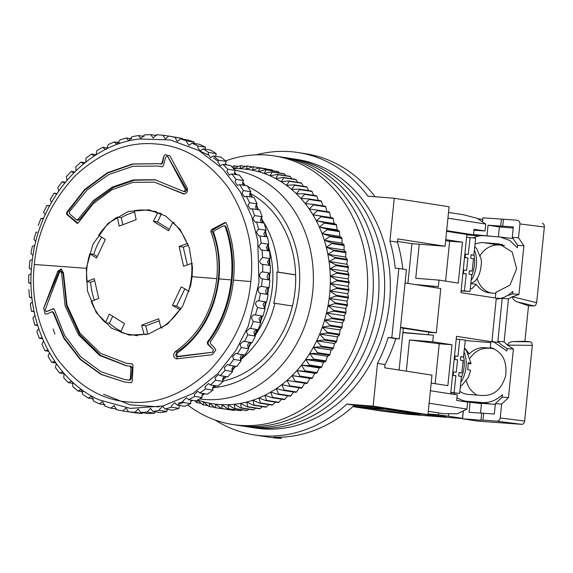 <?xml version="1.0" encoding="UTF-8"?>
<svg xmlns="http://www.w3.org/2000/svg" width="573" height="573" viewBox="0 0 573 573"><rect width="100%" height="100%" fill="white"/><g stroke="black" fill="none" stroke-linecap="round" stroke-linejoin="round"><path stroke-width="0.86" d="M215.076 420.03A142.87 119.413 -81.2 0 0 254.297 434.914L261.861 436.082A142.87 119.413 -81.2 0 0 264.962 436.519L272.526 437.686A142.87 119.413 -81.2 0 0 276.874 438.13A142.87 119.413 -81.2 0 0 281.243 438.374L273.686 437.206A142.87 119.413 -81.2 0 0 354.401 405.24L374.892 406.859L388.129 408.907L353.383 406.171M254.297 434.914A142.87 119.413 -81.2 0 0 261.754 435.781A142.87 119.413 -81.2 0 0 346.837 404.072L373.145 406.142L377.485 363.397A142.87 119.413 -81.2 0 0 388.208 337.483L391.81 337.762L398.844 268.465L395.248 268.185A142.87 119.413 -81.2 0 0 389.919 240.997L394.26 198.258L367.952 196.181A142.87 119.413 -81.2 0 0 298.067 152.54A142.87 119.413 -81.2 0 0 256.174 154.853M389.919 240.997L397.483 242.171L397.812 238.927L445.078 246.254L449.089 206.753L394.26 198.258M402.783 269.081A142.87 119.413 -81.2 0 0 397.483 242.171M391.81 337.762L399.367 338.937L406.407 269.639L398.844 268.465M377.485 363.397L385.049 364.571A142.87 119.413 -81.2 0 0 395.771 338.65L388.208 337.483M373.145 406.142L427.974 414.637L431.985 375.143L384.719 367.816L385.049 364.571M352.947 406.565L393.801 409.788L422.158 414.179L427.974 414.637M346.837 404.072L354.401 405.24M375.057 196.74A142.87 119.413 -81.2 0 0 305.624 153.714L298.067 152.54M308.718 154.244L310.079 154.509M295.654 274.925L276.902 272.017A95.483 79.805 98.8 0 1 273.736 303.203L274.911 303.296A96.873 80.965 -81.2 0 1 240.825 359.622M445.078 246.254L411.951 243.64L407.904 283.427M403.356 328.214L399.109 370.043M411.951 243.64L397.562 241.412M395.771 338.65L399.367 338.937M281.364 437.178L281.243 438.374M276.902 272.017L278.084 272.111A96.873 80.965 -81.2 0 0 264.225 223.133A96.873 80.965 -81.2 0 0 262.427 220.225M268.465 246.505A90.598 75.722 98.8 0 1 254.971 335.757M292.445 306.011L274.911 303.296M278.084 272.111L295.647 274.832M400.548 327.333L436.275 332.87L440.78 288.52L405.054 282.983M400.506 327.77L430.466 332.412L436.275 332.87M235.238 170.317A115.689 96.694 98.8 0 1 312.17 296.434A115.689 96.694 98.8 0 1 204.525 399.46A115.689 96.694 98.8 0 1 199.805 398.951M197.843 400.054A118.482 99.029 -81.2 0 0 203.386 401.788A118.482 99.029 -81.2 0 0 209.446 403.213A118.482 99.029 -81.2 0 0 215.591 404.18A118.482 99.029 -81.2 0 0 218.843 404.495A118.482 99.029 -81.2 0 0 221.794 404.674A118.482 99.029 -81.2 0 0 228.04 404.71A118.482 99.029 -81.2 0 0 234.293 404.28A118.482 99.029 -81.2 0 0 240.531 403.385A118.482 99.029 -81.2 0 0 246.727 402.031A118.482 99.029 -81.2 0 0 252.865 400.219A118.482 99.029 -81.2 0 0 258.917 397.963A118.482 99.029 -81.2 0 0 264.855 395.263A118.482 99.029 -81.2 0 0 270.664 392.14A118.482 99.029 -81.2 0 0 276.308 388.594A118.482 99.029 -81.2 0 0 281.78 384.648A118.482 99.029 -81.2 0 0 287.044 380.322A118.482 99.029 -81.2 0 0 292.087 375.616A118.482 99.029 -81.2 0 0 296.893 370.566A118.482 99.029 -81.2 0 0 301.434 365.187A118.482 99.029 -81.2 0 0 305.696 359.493A118.482 99.029 -81.2 0 0 309.664 353.512A118.482 99.029 -81.2 0 0 313.324 347.267A118.482 99.029 -81.2 0 0 316.654 340.785A118.482 99.029 -81.2 0 0 319.648 334.095A118.482 99.029 -81.2 0 0 322.291 327.212A118.482 99.029 -81.2 0 0 324.569 320.164A118.482 99.029 -81.2 0 0 326.481 312.994A118.482 99.029 -81.2 0 0 328.014 305.71A118.482 99.029 -81.2 0 0 329.16 298.361A118.482 99.029 -81.2 0 0 329.611 294.479A118.482 99.029 -81.2 0 0 329.926 290.962A118.482 99.029 -81.2 0 0 330.292 283.542A118.482 99.029 -81.2 0 0 330.27 276.136A118.482 99.029 -81.2 0 0 329.855 268.773A118.482 99.029 -81.2 0 0 329.052 261.481A118.482 99.029 -81.2 0 0 327.856 254.29A118.482 99.029 -81.2 0 0 326.281 247.228A118.482 99.029 -81.2 0 0 324.325 240.316A118.482 99.029 -81.2 0 0 322.005 233.591A118.482 99.029 -81.2 0 0 319.326 227.08A118.482 99.029 -81.2 0 0 316.289 220.798A118.482 99.029 -81.2 0 0 312.922 214.775A118.482 99.029 -81.2 0 0 309.227 209.038A118.482 99.029 -81.2 0 0 305.223 203.608A118.482 99.029 -81.2 0 0 300.932 198.509A118.482 99.029 -81.2 0 0 296.356 193.753A118.482 99.029 -81.2 0 0 291.528 189.362A118.482 99.029 -81.2 0 0 286.45 185.358A118.482 99.029 -81.2 0 0 281.164 181.756A118.482 99.029 -81.2 0 0 275.67 178.568A118.482 99.029 -81.2 0 0 270.005 175.804A118.482 99.029 -81.2 0 0 264.182 173.483A118.482 99.029 -81.2 0 0 258.23 171.599A118.482 99.029 -81.2 0 0 252.17 170.174A118.482 99.029 -81.2 0 0 246.025 169.214A118.482 99.029 -81.2 0 0 242.773 168.892A118.482 99.029 -81.2 0 0 239.815 168.713A118.482 99.029 -81.2 0 0 233.705 168.677M245.079 185.315A104.537 87.375 98.8 0 1 245.652 185.559M247.636 186.44A104.537 87.375 98.8 0 1 297.981 298.777A104.537 87.375 98.8 0 1 213.722 387.642M231.943 166.858L233.863 165.934A121.963 101.937 98.8 0 1 234.515 165.891L233.576 168.677L240.295 165.719A121.963 101.937 98.8 0 1 240.947 165.726L239.815 168.713L246.705 165.984A121.963 101.937 98.8 0 1 247.357 166.034L246.025 169.214L253.073 166.729A121.963 101.937 98.8 0 1 253.71 166.829L252.17 170.174L259.354 167.946A121.963 101.937 98.8 0 1 259.992 168.097L258.23 171.599L265.55 169.629A121.963 101.937 98.8 0 1 266.173 169.83L264.182 173.483L271.616 171.785A121.963 101.937 98.8 0 1 272.225 172.029L270.005 175.804L277.533 174.393A121.963 101.937 98.8 0 1 278.127 174.686L275.67 178.568L283.284 177.451A121.963 101.937 98.8 0 1 283.857 177.78L281.164 181.756L288.842 180.939A121.963 101.937 98.8 0 1 289.394 181.312L286.45 185.358L294.185 184.843A121.963 101.937 98.8 0 1 294.715 185.265L291.528 189.362L299.285 189.154A121.963 101.937 98.8 0 1 299.794 189.613L296.356 193.753L304.141 193.853A121.963 101.937 98.8 0 1 304.614 194.354L300.932 198.509L308.711 198.917A121.963 101.937 98.8 0 1 309.162 199.454L305.223 203.608L312.994 204.339A121.963 101.937 98.8 0 1 313.41 204.905L309.227 209.038L316.962 210.076A121.963 101.937 98.8 0 1 317.349 210.678L312.922 214.775L320.608 216.128A121.963 101.937 98.8 0 1 320.959 216.759L316.289 220.798L323.917 222.453A121.963 101.937 98.8 0 1 324.232 223.112L319.326 227.08L326.868 229.035A121.963 101.937 98.8 0 1 327.147 229.723L322.005 233.591L329.454 235.854A121.963 101.937 98.8 0 1 329.697 236.556L324.325 240.316L331.667 242.866A121.963 101.937 98.8 0 1 331.867 243.589L326.281 247.228L333.493 250.057A121.963 101.937 98.8 0 1 333.658 250.802L327.856 254.29L334.926 257.399A121.963 101.937 98.8 0 1 335.055 258.151L329.052 261.481L335.964 264.855A121.963 101.937 98.8 0 1 336.05 265.614L329.855 268.773L336.609 272.397A121.963 101.937 98.8 0 1 336.645 273.171L330.27 276.136L336.838 280.004A121.963 101.937 98.8 0 1 336.845 280.777L330.292 283.542L336.673 287.632A121.963 101.937 98.8 0 1 336.63 288.412L329.926 290.962L336.1 295.267A121.963 101.937 98.8 0 1 336.022 296.04L329.16 298.361L335.126 302.859A121.963 101.937 98.8 0 1 335.004 303.633L328.014 305.71L333.751 310.401A121.963 101.937 98.8 0 1 333.593 311.16L326.481 312.994L331.989 317.843A121.963 101.937 98.8 0 1 331.788 318.595L324.569 320.164L329.84 325.17A121.963 101.937 98.8 0 1 329.604 325.908L322.291 327.212L327.312 332.347A121.963 101.937 98.8 0 1 327.04 333.063L319.648 334.095L324.425 339.345A121.963 101.937 98.8 0 1 324.11 340.04L316.654 340.785L321.174 346.135A121.963 101.937 98.8 0 1 320.823 346.815L313.324 347.267L317.585 352.696A121.963 101.937 98.8 0 1 317.198 353.348L309.664 353.512L313.667 358.992A121.963 101.937 98.8 0 1 313.252 359.622L305.696 359.493L309.434 365.015A121.963 101.937 98.8 0 1 308.99 365.61L301.434 365.187L304.908 370.724A121.963 101.937 98.8 0 1 304.428 371.283L296.893 370.566L300.102 376.103A121.963 101.937 98.8 0 1 299.6 376.633L292.087 375.616L295.038 381.138A121.963 101.937 98.8 0 1 294.508 381.625L287.044 380.322L289.73 385.794A121.963 101.937 98.8 0 1 289.179 386.245L281.78 384.648L284.208 390.07A121.963 101.937 98.8 0 1 283.635 390.478L276.308 388.594L278.485 393.93A121.963 101.937 98.8 0 1 277.898 394.303L270.664 392.14L272.598 397.375A121.963 101.937 98.8 0 1 271.989 397.705L264.855 395.263L266.552 400.391A121.963 101.937 98.8 0 1 265.929 400.67L258.917 397.963L260.378 402.948A121.963 101.937 98.8 0 1 259.748 403.184L252.865 400.219L254.104 405.061A121.963 101.937 98.8 0 1 253.459 405.247L246.727 402.031L247.751 406.701A121.963 101.937 98.8 0 1 247.106 406.837L240.531 403.385L241.348 407.869A121.963 101.937 98.8 0 1 240.696 407.962L234.293 404.28L234.916 408.563A121.963 101.937 98.8 0 1 234.264 408.606L228.04 404.71L228.484 408.778A121.963 101.937 98.8 0 1 227.832 408.778L221.794 404.674L222.073 408.52A121.963 101.937 98.8 0 1 221.422 408.463L215.591 404.18L215.713 407.775A121.963 101.937 98.8 0 1 215.068 407.675L209.446 403.213L209.424 406.558A121.963 101.937 98.8 0 1 208.787 406.407L203.386 401.788L203.229 404.867A121.963 101.937 98.8 0 1 202.606 404.667L197.427 399.911L197.162 402.712A121.963 101.937 98.8 0 1 196.553 402.468L194.734 400.677M266.273 169.014L266.008 168.734A121.963 101.937 -81.2 0 0 265.371 168.634L253.073 166.729M272.963 170.783L272.29 170.002A121.963 101.937 -81.2 0 0 271.659 169.852L259.354 167.946M279.452 173.003L278.471 171.735A121.963 101.937 -81.2 0 0 277.848 171.542L265.55 169.629M285.748 175.667L284.523 173.934A121.963 101.937 -81.2 0 0 283.914 173.691L271.616 171.785M291.822 178.769L290.425 176.591A121.963 101.937 -81.2 0 0 289.831 176.298L277.533 174.393M297.666 182.307L296.155 179.693A121.963 101.937 -81.2 0 0 295.582 179.356L283.284 177.451M303.267 186.254L301.692 183.224A121.963 101.937 -81.2 0 0 301.14 182.844L288.842 180.939M308.596 190.601L307.013 187.17A121.963 101.937 -81.2 0 0 306.483 186.748L294.185 184.843M313.653 195.329L312.092 191.518A121.963 101.937 -81.2 0 0 311.59 191.06L299.285 189.154M318.402 200.421L316.912 196.26A121.963 101.937 -81.2 0 0 316.439 195.758L304.141 193.853M323 206.366L321.46 201.359A121.963 101.937 -81.2 0 0 321.009 200.829L308.711 198.917M326.997 211.795L325.708 206.81A121.963 101.937 -81.2 0 0 325.292 206.244L312.994 204.339M294.508 381.625L306.806 383.53A121.963 101.937 -81.2 0 0 307.336 383.043L309.864 378.373L311.898 378.538A121.963 101.937 -81.2 0 0 312.4 378.008L314.663 373.324L316.726 373.195A121.963 101.937 -81.2 0 0 317.206 372.629L319.204 367.938L321.288 367.515A121.963 101.937 -81.2 0 0 321.732 366.921L323.473 362.251L325.55 361.527A121.963 101.937 -81.2 0 0 325.965 360.904L327.441 356.27L329.496 355.253A121.963 101.937 -81.2 0 0 329.883 354.601L331.094 350.024L333.121 348.721A121.963 101.937 -81.2 0 0 333.472 348.04L334.424 343.542L336.408 341.952A121.963 101.937 -81.2 0 0 336.723 341.25L337.418 336.845L339.338 334.969A121.963 101.937 -81.2 0 0 339.61 334.252L340.061 329.962L341.902 327.813A121.963 101.937 -81.2 0 0 342.138 327.076L342.339 322.921L344.087 320.5A121.963 101.937 -81.2 0 0 344.287 319.748L344.251 315.744L345.891 313.066A121.963 101.937 -81.2 0 0 346.049 312.306L345.784 308.467L347.302 305.538A121.963 101.937 -81.2 0 0 347.424 304.772L346.937 301.111L348.32 297.946A121.963 101.937 -81.2 0 0 348.398 297.172L347.696 293.713L348.928 290.318A121.963 101.937 -81.2 0 0 348.971 289.537L348.069 286.299L349.143 282.682A121.963 101.937 -81.2 0 0 349.143 281.909L348.04 278.893L348.95 275.076A121.963 101.937 -81.2 0 0 348.907 274.302L347.632 271.53L348.348 267.527A121.963 101.937 -81.2 0 0 348.262 266.76L346.823 264.239L347.353 260.056A121.963 101.937 -81.2 0 0 347.224 259.304L345.626 257.048L345.956 252.707A121.963 101.937 -81.2 0 0 345.791 251.97L344.051 249.986L344.165 245.495A121.963 101.937 -81.2 0 0 343.965 244.771L342.102 243.074L341.995 238.461A121.963 101.937 -81.2 0 0 341.752 237.759L339.775 236.348L339.445 231.628A121.963 101.937 -81.2 0 0 339.166 230.948L337.096 229.83L336.53 225.017A121.963 101.937 -81.2 0 0 336.215 224.358L334.059 223.549L333.257 218.664A121.963 101.937 -81.2 0 0 332.906 218.034L330.693 217.532L329.647 212.583A121.963 101.937 -81.2 0 0 329.26 211.989L316.962 210.076M289.179 386.245L301.477 388.157A121.963 101.937 -81.2 0 0 302.028 387.699L304.815 383.072M283.635 390.478L295.933 392.383A121.963 101.937 -81.2 0 0 296.506 391.975L299.55 387.405M277.898 394.303L290.196 396.208A121.963 101.937 -81.2 0 0 290.783 395.843L293.591 392.025M271.989 397.705L284.287 399.61A121.963 101.937 -81.2 0 0 284.896 399.281L287.689 395.821M265.929 400.67L278.227 402.575A121.963 101.937 -81.2 0 0 278.85 402.296L281.594 399.195M275.334 402.124L272.676 404.86L260.378 402.948M259.748 403.184L272.046 405.09A121.963 101.937 -81.2 0 0 272.676 404.86M268.916 404.61L266.402 406.966A121.963 101.937 98.8 0 1 265.765 407.152L253.459 405.247M262.362 406.629L260.049 408.606A121.963 101.937 98.8 0 1 259.404 408.75L247.106 406.837M255.708 408.177L253.646 409.774A121.963 101.937 98.8 0 1 252.994 409.867L240.696 407.962M248.954 409.244L247.214 410.469A121.963 101.937 98.8 0 1 246.562 410.519L234.264 408.606M242.128 409.831L240.782 410.691A121.963 101.937 98.8 0 1 240.13 410.683L227.832 408.778M235.238 409.924L234.371 410.426A121.963 101.937 98.8 0 1 233.72 410.368L221.422 408.463M222.073 408.52L234.371 410.426M223.033 381.117A99.315 83.006 -81.2 0 0 294.472 295.432A99.315 83.006 -81.2 0 0 250.315 193.416M240.782 410.691L228.484 408.778M215.713 407.775L228.305 409.53M247.214 410.469L234.916 408.563M209.424 406.558L214.689 407.374M253.646 409.774L241.348 407.869M203.229 404.867L207.813 405.577M260.049 408.606L247.751 406.701M197.162 402.712L201.144 403.328M266.402 406.966L254.104 405.061M278.85 402.296L266.552 400.391M284.896 399.281L272.598 397.375M290.783 395.843L278.485 393.93M296.506 391.975L284.208 390.07M302.028 387.699L289.73 385.794M307.336 383.043L295.038 381.138M309.864 378.373L292.087 375.616M311.898 378.538L299.6 376.633M312.4 378.008L300.102 376.103M314.663 373.324L296.893 370.566M316.726 373.195L304.428 371.283M317.206 372.629L304.908 370.724M319.204 367.938L301.434 365.187M321.288 367.515L308.99 365.61M321.732 366.921L309.434 365.015M323.473 362.251L305.696 359.493M325.55 361.527L313.252 359.622M325.965 360.904L313.667 358.992M327.441 356.27L309.664 353.512M329.496 355.253L317.198 353.348M329.883 354.601L317.585 352.696M331.094 350.024L313.324 347.267M333.121 348.721L320.823 346.815M333.472 348.04L321.174 346.135M334.424 343.542L316.654 340.785M336.408 341.952L324.11 340.04M336.723 341.25L324.425 339.345M337.418 336.845L319.648 334.095M339.338 334.969L327.04 333.063M339.61 334.252L327.312 332.347M340.061 329.962L322.291 327.212M341.902 327.813L329.604 325.908M342.138 327.076L329.84 325.17M342.339 322.921L324.569 320.164M344.087 320.5L331.788 318.595M344.287 319.748L331.989 317.843M344.251 315.744L326.481 312.994M345.891 313.066L333.593 311.16M346.049 312.306L333.751 310.401M345.784 308.467L328.014 305.71M347.302 305.538L335.004 303.633M347.424 304.772L335.126 302.859M346.937 301.111L329.16 298.361M348.32 297.946L336.022 296.04M348.398 297.172L336.1 295.267M347.696 293.713L329.926 290.962M348.928 290.318L336.63 288.412M348.971 289.537L336.673 287.632M348.069 286.299L330.292 283.542M349.143 282.682L336.845 280.777M349.143 281.909L336.838 280.004M348.04 278.893L330.27 276.136M348.95 275.076L336.645 273.171M348.907 274.302L336.609 272.397M347.632 271.53L329.855 268.773M348.348 267.527L336.05 265.614M348.262 266.76L335.964 264.855M346.823 264.239L329.052 261.481M347.353 260.056L335.055 258.151M347.224 259.304L334.926 257.399M345.626 257.048L327.856 254.29M345.956 252.707L333.658 250.802M345.791 251.97L333.493 250.057M344.051 249.986L326.281 247.228M344.165 245.495L331.867 243.589M343.965 244.771L331.667 242.866M342.102 243.074L324.325 240.316M341.995 238.461L329.697 236.556M341.752 237.759L329.454 235.854M339.775 236.348L322.005 233.591M339.445 231.628L327.147 229.723M339.166 230.948L326.868 229.035M337.096 229.83L319.326 227.08M336.53 225.017L324.232 223.112M336.215 224.358L323.917 222.453M334.059 223.549L316.289 220.798M333.257 218.664L320.959 216.759M332.906 218.034L320.608 216.128M330.693 217.532L312.922 214.775M329.647 212.583L317.349 210.678M325.708 206.81L313.41 204.905M321.46 201.359L309.162 199.454M316.912 196.26L304.614 194.354M312.092 191.518L299.794 189.613M307.013 187.17L294.715 185.265M301.692 183.224L289.394 181.312M296.155 179.693L283.857 177.78M290.425 176.591L278.127 174.686M284.523 173.934L272.225 172.029M278.471 171.735L266.173 169.83M272.29 170.002L259.992 168.097M234.515 165.891L238.49 166.507M266.008 168.734L253.71 166.829M252.177 170.167L246.025 169.214M240.947 165.726L245.552 166.435M252.679 166.865L247.357 166.034M187.743 405.004A135.901 113.59 -81.2 0 0 232.681 424.507L249.692 427.15A135.901 113.59 -81.2 0 0 256.783 427.974A135.901 113.59 -81.2 0 0 383.358 306.018A135.901 113.59 -81.2 0 0 291.328 158.549L296.993 159.43A135.901 113.59 -81.2 0 1 389.031 306.899A135.901 113.59 -81.2 0 1 262.455 428.855A135.901 113.59 -81.2 0 1 255.365 428.024L249.692 427.15A135.901 113.59 -81.2 0 0 256.783 427.974A135.901 113.59 -81.2 0 0 383.358 306.018A135.901 113.59 -81.2 0 0 291.328 158.549L285.655 157.668A135.901 113.59 -81.2 0 1 377.686 305.137A135.901 113.59 -81.2 0 1 251.11 427.093A135.901 113.59 -81.2 0 0 377.686 305.137A135.901 113.59 -81.2 0 0 285.655 157.668L279.982 156.794A135.901 113.59 -81.2 0 1 372.013 304.263A135.901 113.59 -81.2 0 1 245.437 426.219A135.901 113.59 -81.2 0 0 372.013 304.263A135.901 113.59 -81.2 0 0 279.982 156.794L274.309 155.913A135.901 113.59 -81.2 0 0 267.219 155.082A135.901 113.59 -81.2 0 0 225.576 160.906M244.026 426.269A135.901 113.59 -81.2 0 0 251.11 427.093A135.901 113.59 -81.2 0 1 244.026 426.269M238.354 425.388A135.901 113.59 -81.2 0 0 245.437 426.219A135.901 113.59 -81.2 0 1 238.354 425.388M232.681 424.507A135.901 113.59 -81.2 0 0 239.772 425.338A135.901 113.59 -81.2 0 0 366.34 303.382A135.901 113.59 -81.2 0 0 274.309 155.913M183.747 194.046L154.388 182.107L132.893 182.4L111.971 189.749L93.299 203.551L78.279 222.754L77.226 223.384L66.776 214.409L66.611 212.504L84.783 189.355L107.301 172.781L132.449 164L158.263 163.67L160.648 164.071L162.001 162.954L163.663 156.823L164.96 154.667L169.966 155.892L187.178 188.037C188.116 191.432 186.97 193.438 183.747 194.046L183.546 194.025M77.226 223.384L77.663 223.312M161.149 164.15L160.648 164.071M250.802 281.544C254.498 248.503 247.02 217.246 228.369 187.794C207.684 160.361 183.453 145.75 155.67 143.959C127.965 141.373 101.17 151.967 75.285 175.732C50.997 201.803 37.338 231.392 34.316 264.49C30.62 297.53 38.097 328.787 56.748 358.24C77.434 385.679 101.665 400.283 129.448 402.074C157.152 404.66 183.94 394.066 209.825 370.308C234.121 344.23 247.78 314.641 250.802 281.544A1045.403 36.042 5.8 0 0 233.462 280.09C230.991 303.117 223.291 323.695 210.37 341.83L210.506 343.764L214.717 347.94L215.82 350.132L212.189 354.73L176.434 358.87M86.322 268.329L92.941 244.22L108.011 223.363L128.323 211.43L148.93 209.825L165.704 216.035L180.051 229.336L189.291 247.715L192.478 267.612L192.105 276.666L190.644 285.633L182.493 306.498L167.617 324.046L148.55 334.023L129.498 335.169L111.534 328.207L96.293 312.65L87.504 291.027L86.322 268.329A1045.403 36.042 5.8 0 0 34.316 264.49M176.642 358.891C173.182 357.301 172.709 354.909 175.223 351.722C198.989 334.876 212.841 310.537 216.78 278.7C218.399 262.047 216.415 246.283 210.828 231.413L211.509 229.551L224.738 222.625L225.454 222.496L226.349 223.255C233.053 241.226 235.424 260.171 233.462 280.09M99.079 399.854L130.307 408.406L162.847 406.013L192.886 393.515L217.647 373.775L236.012 350.304L248.281 326.109L258.996 282.432L257.735 240.524L251.64 216.401L240.252 191.719L222.682 168.756L198.903 150.506L170.281 139.948L139.518 138.974C84.926 144.89 37.274 201.059 31.852 264.425C25.298 321.754 53.597 379.548 99.079 399.854M225.01 225.855L223.513 225.855L214.309 230.675L213.614 232.509C218.75 247.178 220.519 262.635 218.936 278.879C214.896 311.547 200.672 336.537 176.269 353.842C175.467 355.067 175.639 355.933 176.785 356.449L178.339 356.657L212.69 352.237L213.443 349.802L208.171 344.137L208.128 342.188C232.23 310.895 239.478 263.702 225.877 226.636L224.337 225.984M224.229 225.733L225.132 226.521C231.069 243.439 233.118 261.238 231.291 279.903C228.756 303.282 220.791 324.01 207.383 342.074L208.128 342.188M130.286 412.08L122.715 410.977L126.124 407.99L128.481 411.801L136.045 412.968L142.398 413.47L134.841 412.295L138.286 408.943L140.679 412.395L148.242 413.563L154.646 413.269L147.082 412.102L150.541 408.384L152.934 411.464L160.497 412.639L166.879 411.55L159.315 410.383L159.315 409.516L162.753 406.307L165.11 409.029L172.674 410.204L178.962 408.334L171.399 407.167L171.341 405.949L174.779 402.733L177.071 405.111L184.635 406.278L190.759 403.65L183.195 402.482L183.052 400.921L186.497 397.705L188.696 399.746L196.26 400.914L202.147 397.562L194.591 396.387L194.326 394.503L197.771 391.28L199.848 392.999L207.405 394.167L213.006 390.12L205.442 388.945L205.034 386.746L208.479 383.53L210.406 384.941L217.962 386.109L223.205 381.41L215.641 380.236L215.061 377.757L218.506 374.541L220.254 375.666L227.81 376.833L232.638 371.533L225.082 370.366L224.301 367.615L227.739 364.399L229.286 365.266L236.842 366.441L241.204 360.596L233.648 359.429L232.645 356.442L236.083 353.226L237.401 353.863L244.965 355.038L248.811 348.721L241.247 347.546L240.001 344.359L243.446 341.143L252.077 342.754L255.365 336.036L247.801 334.861L246.297 331.495L249.742 328.279L258.108 329.726L260.801 322.671L253.237 321.496L251.461 317.994C252.02 315.501 253.338 314.477 255.422 314.928L262.986 316.095L265.063 308.783L257.499 307.615L255.429 304.005C255.909 301.685 257.134 300.624 259.103 300.839L266.667 302.014L268.1 294.522L260.536 293.355C258.91 292.903 258.115 291.678 258.165 289.68C258.581 287.524 259.705 286.45 261.539 286.457L262.312 278.872C260.5 278.585 259.605 277.353 259.641 275.176C260.006 273.192 261.023 272.111 262.713 271.931L270.27 273.099C268.587 273.278 267.562 274.36 267.204 276.344L267.19 276.53C267.247 278.6 268.143 279.774 269.876 280.047L262.062 278.85M132.119 363.884L133.058 365.352L132.284 381.417L131.074 382.728L124.427 381.99L100.834 374.334L80.148 359.407L63.868 338.328L53.124 312.607L51.763 311.805L47.036 313.94L45.066 313.968L43.698 308.152L57.758 271.287L61.017 269.009L63.474 272.762L66.977 305.008L79.876 333.013L100.54 353.297L126.318 363.239L132.041 363.869M126.604 363.282L132.442 364.027M261.539 286.457L269.102 287.625C267.347 287.617 266.237 288.627 265.75 290.669L265.729 290.855C265.679 292.853 266.466 294.071 268.1 294.522M78.386 220.261L77.821 220.032L79.454 219.667L94.717 200.922L113.447 187.457L134.261 180.251L155.641 179.843M76.94 220.039L76.41 219.81L77.971 219.43L93.385 200.55L112.279 187.063L133.323 179.922L154.882 179.714L183.596 191.454M185.573 191.869L185.079 191.683L185.573 191.869L186.698 189.663L185.351 189.455L167.832 156.723L167.08 156.178L165.647 157.274L163.369 165.719L162.016 166.836L157.754 166.055L132.972 166.299L108.806 174.507L87.06 190.057L69.362 211.795L69.505 213.722L76.41 219.81M126.877 365.789L100.64 355.403L79.647 334.546L66.554 305.867L63.03 273.013L62.07 271.638L60.652 271.416L59.47 272.247L45.16 309.785L46.148 311.741L53.812 308.761M46.076 311.733L53.554 308.646M131.181 378.939L130.358 378.81L129.133 380.114A1.397 1.167 98.8 0 1 129.118 380.114L124.663 379.555L129.878 380.228L131.181 378.939L132.306 367.845L131.303 366.369L129.935 366.161M270.27 273.099L270.377 265.507L262.814 264.339C260.822 264.232 259.834 263 259.834 260.643L262.599 257.42L270.162 258.595L267.398 261.818L269.188 265.328M266.667 302.014C264.934 301.778 263.738 302.659 263.086 304.643L265.063 308.783M258.867 300.789L260.536 293.355M270.162 258.595L269.589 251.074L261.116 249.935L258.745 246.254L261.202 243.088L268.766 244.263L266.259 247.443L267.82 250.795M261.918 315.931L259.211 318.28L259.025 319.168L260.801 322.671M254.899 314.785L255.422 314.928L257.499 307.615M268.766 244.263L267.534 236.893L258.76 235.84L256.389 232.165L258.545 229.093L266.108 230.26L263.952 233.333L264.017 234.593L265.206 236.534M256.453 329.468L254.183 331.445L253.86 332.669L255.365 336.036M266.108 230.26L264.225 223.133L256.661 221.959L255.157 222.195L252.786 218.521L254.648 215.577L262.212 216.752L260.35 219.695L261.352 222.689M249.857 342.41L248.045 343.986L247.565 345.533L248.811 348.721M262.212 216.752L259.698 209.933L252.141 208.758L250.351 209.152L247.98 205.478L249.563 202.699L257.127 203.873L255.544 206.652L256.324 209.41M242.2 354.608L240.868 355.769L240.209 357.616L241.204 360.596M257.127 203.873L254.011 197.441L246.447 196.267L244.392 196.854L242.021 193.18L243.339 190.594L250.902 191.769L249.584 194.354L250.172 196.847M233.569 365.932L231.864 368.79L232.638 371.533M250.902 191.769L247.221 185.802L239.657 184.628L237.344 185.437L234.973 181.756L236.047 179.406L243.604 180.574L242.537 182.93L243.138 185.444M224.057 376.253L222.625 378.925L223.205 381.41M243.604 180.574L239.392 175.13L231.836 173.956L229.286 175.016L226.915 171.341L227.76 169.243L235.324 170.41L234.479 172.509L234.744 174.407M213.951 385.314L212.597 387.921L213.006 390.12M235.324 170.41L230.633 165.554L223.069 164.379L220.311 165.712L217.941 162.037L218.578 160.218L226.142 161.393L225.504 163.205L225.647 164.78M202.828 393.458L201.889 395.671L202.147 397.562M226.142 161.393L221.013 157.167L213.457 155.999L210.513 157.632L208.142 153.951L208.593 152.439L216.157 153.614L215.763 156.35M191.339 400.155L190.616 402.096L190.759 403.65M216.157 153.614L210.663 150.069L203.1 148.901L199.998 150.849L197.621 147.175L197.929 145.986L205.485 147.161L205.191 149.224M179.435 405.476L178.962 408.334M205.485 147.161L199.676 144.339L192.113 143.171L188.882 145.456L186.504 141.782L186.683 140.937L194.247 142.104L194.046 143.472M167.244 409.358L166.879 411.55M194.247 142.104L188.188 140.041L180.624 138.867L177.286 141.502L174.994 137.334L182.558 138.501L182.465 139.153M154.896 411.772L154.646 413.269M182.558 138.501L168.749 136.037L165.339 139.031L162.983 135.221L168.734 136.109M142.534 412.682L142.398 413.47M29.746 268.236L29.151 268.143L29.918 260.565L32.439 259.454M269.102 287.625L269.876 280.047M52.265 311.733L51.763 311.805M225.769 222.596L224.738 222.625M211.509 229.551L213.034 229.787L225.418 222.725M213.034 229.787L212.425 231.657L210.828 231.413M175.223 351.722L176.821 351.965C212.526 329.411 229.207 273.042 212.425 231.657M184.37 194.032L154.388 182.107M164.96 154.667L163.663 156.823M161.249 164.165L162.531 163.04L163.806 156.844M158.535 163.713L133.237 164.064L107.624 173.032L84.818 190.014L67.22 212.597L67.464 214.517L66.776 214.409M77.928 223.155L67.464 214.517M53.124 312.607L53.726 312.7L64.112 337.791L80.456 359.207L101.385 374.398L124.413 381.99M61.691 269.217L58.99 271.473L57.758 271.287M43.698 308.152L58.99 271.473M53.726 312.7L52.293 311.891M176.821 351.965L177.071 358.891M262.298 264.332L262.814 264.339L262.713 271.931M262.026 249.9L262.599 257.42M259.97 235.725L261.202 243.088M256.661 221.959L258.545 229.093M252.141 208.758L254.648 215.577M246.447 196.267L249.563 202.699M239.657 184.628L243.339 190.594M231.836 173.956L236.047 179.406M223.069 164.379L227.76 169.243M213.457 155.999L218.578 160.218M203.1 148.901L208.593 152.439M192.113 143.171L197.929 145.986M180.624 138.867L186.683 140.937M168.749 136.037L174.994 137.334M106.793 148.894L108.261 144.539L114.385 141.911L116.684 144.281L120.065 139.855L126.354 137.986L128.71 140.714L132.148 136.639L138.53 135.55L140.915 138.637L144.375 134.92L150.785 134.626L153.17 138.072L156.622 134.719L162.983 135.221M106.184 149.195L104.966 149.309L102.768 147.275L107.681 148.035M96.078 154.86L96.873 150.635L102.768 147.275M94.86 155.634L93.693 155.734L91.616 154.022L96.192 154.731M85.764 162.116L86.022 158.069L91.616 154.022M84.195 163.369L82.985 163.484L81.058 162.08L85.04 162.696M76.03 170.589L75.815 166.779L81.058 162.08M74.261 172.33L72.957 172.48L71.21 171.356L74.698 171.893M67.005 180.194L66.382 176.656L71.21 171.356M65.143 182.422L63.725 182.615L62.178 181.748L65.293 182.235M58.783 190.83L57.816 187.593L62.178 181.748M56.949 193.524L55.38 193.789L54.063 193.151L56.827 193.581M51.477 202.405L50.216 199.468L54.063 193.151M49.758 205.514L48.017 205.872L46.95 205.435L49.171 205.779M45.174 214.789L43.663 212.16L46.95 205.435M43.655 218.249L40.919 218.463L42.574 218.721M38.219 225.518L40.919 218.463M36.565 232.237L37.102 232.258M35.884 241.448L33.965 239.407L36.035 232.094M34.953 245.373L32.833 246.254M33.026 255.429L30.928 253.667L32.36 246.175M29.151 268.143L31.408 269.639M31.186 273.658L28.75 275.09L28.65 282.682L31.071 283.921M31.2 297.394L29.431 297.115L28.865 289.594M29.431 297.115L32.009 298.096M32.468 301.806L30.254 303.926L31.486 311.297L32.704 311.182L34.222 312.02M34.974 315.437L32.919 317.929L34.795 325.056L36.307 324.819L37.696 325.528M38.67 328.565L36.808 331.438L39.322 338.256L41.113 337.862L42.388 338.464M43.505 341.057L41.901 344.316L45.009 350.748L47.072 350.167L48.247 350.683M49.414 352.775L48.125 356.42L51.806 362.394L54.12 361.584L55.223 362.057M56.319 363.611L55.416 367.615L59.628 373.059L62.171 372.006L63.252 372.45M64.119 373.438L63.703 377.779L68.395 382.642L71.152 381.31L72.32 381.826M72.635 382.112L72.886 386.796L78.007 391.022L80.951 389.389L82.863 394.575L88.364 398.12L91.465 396.165L93.535 401.028L99.344 403.85L102.581 401.566L104.78 406.085L110.84 408.148L114.177 405.519L116.469 409.688L122.715 410.977M134.841 412.295L128.481 411.801M147.082 412.102L140.679 412.395M159.315 410.383L152.934 411.464M171.399 407.167L165.11 409.029M183.195 402.482L177.071 405.111M194.591 396.387L188.696 399.746M205.442 388.945L199.848 392.999M215.641 380.236L210.406 384.941M225.082 370.366L220.254 375.666M233.648 359.429L229.286 365.266M241.247 347.546L237.401 353.863M247.801 334.861L244.513 341.587M253.237 321.496L250.544 328.558M162.173 166.836L157.754 166.055M186.698 189.663L167.91 156.737L167.144 156.178M126.361 365.717L131.303 366.369M213.443 349.802L207.505 344.029L207.383 342.074M213.292 349.781L212.69 352.237M178.339 356.657L176.993 356.449L212.612 352.223M185.351 189.455L184.105 191.64M60.652 271.416L61.547 272.784L63.03 273.013M126.06 365.667L99.595 355.461L78.386 334.639L65.136 305.875L61.547 272.784M129.827 366.14L130.895 367.63L132.306 367.845M130.358 378.81L130.895 367.63M124.663 379.555L101.177 371.856L80.671 356.793L64.663 335.492L54.342 309.535L52.981 308.711L53.647 308.811M150.785 134.626L156.493 135.507M138.53 135.55L144.131 136.417M126.354 137.986L131.783 138.831M116.563 409.036L110.84 408.148M114.385 141.911L119.592 142.72M104.974 404.717L99.344 403.85M93.836 398.966L88.364 398.12M83.264 391.839L78.007 391.022M73.373 383.409L68.395 382.642M64.276 373.782L59.628 373.059M55.903 363.024L51.806 362.394M48.583 351.299L45.009 350.748M42.502 338.75L39.322 338.256M37.668 325.507L34.795 325.056M33.821 311.655L31.486 311.297M29.839 282.861L28.65 282.682M180.388 309.878L172.466 305.395L181.283 286.837L189.133 291.306M174.056 222.51L172.874 222.324L168.548 230.783L153.363 221.321L157.69 212.862A62.722 52.422 98.8 0 0 148.794 210.513A62.722 52.422 98.8 0 0 134.361 210.663L136.138 219.695L119.163 226.127L117.386 217.095A62.722 52.422 98.8 0 0 98.671 235.216L105.346 239.507L96.529 258.065L89.854 253.775L93.75 254.383A62.722 52.422 98.8 0 1 97.517 244.7A62.722 52.422 98.8 0 1 101.693 237.158M94.416 300.152A62.722 52.422 98.8 0 1 90.613 282.21L86.724 281.608A62.722 52.422 98.8 0 1 89.854 253.775M86.724 281.608L94.216 278.621L98.714 298.44L91.222 301.427A62.722 52.422 98.8 0 0 105.504 322.663L109.264 314.119L124.448 323.58L120.695 332.125A62.722 52.422 98.8 0 0 129.584 334.482L137.348 335.685M146.036 334.639L144.024 334.331A62.722 52.422 98.8 0 1 129.584 334.482M144.024 334.331L141.674 325.206L158.649 318.774L160.999 327.899L162.016 328.057M179.707 309.771A62.722 52.422 98.8 0 1 160.999 327.899M117.386 217.095L121.275 217.697A62.722 52.422 98.8 0 1 134.626 212.046M157.69 212.862L160.576 213.306M172.874 222.324A62.722 52.422 98.8 0 1 187.156 243.561L187.88 243.675M192.277 263.48L191.661 263.379A62.722 52.422 98.8 0 1 188.524 291.213M121.089 331.23A62.722 52.422 98.8 0 1 109.4 323.265L105.504 322.663M191.661 263.379L183.596 266.28L179.098 246.469L187.156 243.561M187.321 264.941L183.274 247.113L188.431 245.158M179.098 246.469L183.274 247.113M169.307 229.3L157.539 221.966L161.457 213.722M153.363 221.321L157.539 221.966M122.873 224.709L121.275 217.697M97.238 256.554L93.75 254.383M90.613 282.21L94.674 280.677M109.4 323.265L112.716 316.282M147.755 334.231L145.85 325.858L141.674 325.206M145.85 325.858L159.172 320.808M181.082 308.811L176.642 306.039L172.466 305.395M176.642 306.039L184.771 288.942M352.889 406.622L381.41 411.042L408.155 414.3L462.561 418.562M428.038 413.964L438.409 414.78L462.59 418.311M364.063 407.446L406.407 413.584L420.353 414.687L386.703 409.473L396.982 410.282M364.034 407.682L359.25 407.066M357.953 406.959L359.235 407.159M428.31 411.314L443.538 413.67L428.31 411.335M423.504 414.286L431.978 415.604L445.93 416.7L427.981 414.565M402.905 332.691L433.396 335.198L432.73 341.787L409.48 339.954L406.314 371.161M414.415 284.437L438.324 286.693L438.997 280.111L415.747 278.277L419.207 244.213M482.788 219.43L477.71 218.642M446.596 231.313L466.852 234.457L473.506 234.823L446.661 230.661L447.928 218.184L485.739 224.05L477.316 218.377L463.743 214.796L448.509 212.433M465.24 340.57L490.796 342.582M448.752 413.706L448.501 416.127M438.603 412.911L438.409 414.78M406.515 412.539L406.407 413.584M443.538 413.67L457.469 413.749L466.945 409.065L429.134 403.206L430.402 390.736L457.247 394.897L456.681 400.441L467.647 402.139L466.945 409.065M463.342 410.877L462.54 418.77L477.667 421.112L521.91 424.349C523.364 424.221 524.281 423.118 524.639 421.033L532.324 345.39L531.773 342.647L530.376 341.809L524.904 341.264L528.514 305.781L516.996 301.813C514.096 300.603 512.606 298.934 512.527 296.8L518.952 294.372L512.692 293.885L512.942 291.464L507.599 295.596M432.049 414.888L431.978 415.604M433.396 335.198L402.926 332.426M431.175 383.072L447.864 385.658L452.011 344.774L439.226 343.764L435.172 383.688M409.48 339.954L439.226 343.764M432.73 341.787L452.011 344.774M445.586 281.135L449.647 241.212L462.432 242.214L458.278 283.098L438.997 280.111M449.647 241.212L445.644 240.696M462.432 242.214L445.751 239.629M460.964 292.667L461.143 290.926M466.594 237.243L466.88 234.457M466.852 234.457L460.943 292.66L496.311 298.146L502.192 298.605M456.266 338.679L456.251 339.109M498.847 342.353L491.878 341.802L456.509 336.322L450.657 393.873M450.793 392.791L450.686 393.88M433.41 285.934L433.267 287.36M428.719 332.139L428.482 334.439M496.311 298.146L491.878 341.802M473.978 230.203L485.037 230.976L485.739 224.05M473.506 234.823L474.072 229.279L485.037 230.976M461.15 290.597L469.982 291.528L461.115 290.926M469.982 291.528L471.78 274.56L469.008 274.202L469.38 270.743L472.152 271.093L473.477 258.624L470.705 258.273L471.07 254.806L473.842 255.157L475.647 238.189L466.572 237.236M464.438 290.819L466.243 273.851L462.877 273.622M464.861 254.054L468.299 254.455L470.104 237.48M465.527 254.097L465.161 257.564L464.51 257.521M463.242 269.99L466.608 270.384L467.933 257.914L465.161 257.564M463.836 270.033L463.471 273.493L462.891 273.457M466.243 273.851L463.471 273.493M469.359 270.907L472.152 271.093M471.056 254.971L473.842 255.157M467.933 257.914L464.495 257.685M471.643 275.842A22.999 13.752 -82.7 0 0 473.928 254.34M461.301 377.7A22.999 13.752 -82.7 0 0 463.578 356.205M450.801 392.462L459.632 393.393L450.772 392.791M459.632 393.393L461.437 376.418L458.665 376.067L459.03 372.608L461.802 372.959L463.127 360.489L460.355 360.138L460.721 356.671L463.493 357.022L465.297 340.054L456.223 339.101M454.088 392.684L455.893 375.716L452.527 375.487M454.518 355.919L457.956 356.32L459.754 339.345M455.184 355.962L454.819 359.429L454.16 359.386M452.899 371.856L456.258 372.249L457.583 359.78L454.819 359.429M453.494 371.898L453.121 375.358L452.541 375.322M455.893 375.716L453.121 375.358M459.016 372.765L461.802 372.959M460.706 356.836L463.493 357.022M457.583 359.78L454.145 359.55M470.827 283.571L474.143 281.751C478.169 278.908 480.604 272.526 481.463 262.606L481.134 259.075L476.772 248.811L474.745 246.634M470.24 370.738C471.178 370.452 470.318 370.072 467.668 369.606A22.082 13.2 -82.7 0 0 468.127 362.68C470.777 363.139 471.629 363.518 470.698 363.812L468.141 363.54M464.402 348.491L466.537 350.819L471.078 363.561L468.141 363.483M495.323 297.996L495.896 292.352L509.977 285.096L516.66 268.716L512.19 251.998L499.155 243.905L495.989 243.64L502.414 244.635M464.588 348.671L465.534 348.821L469.237 353.956A24.395 20.384 98.8 0 1 484.636 347.682L493.217 348.363M495.795 293.383L490.202 292.939A24.395 20.384 98.8 0 1 488.927 292.789A24.395 20.384 98.8 0 1 476.306 284.358L471.629 288.835L470.29 288.627M513.2 228.047L499.405 226.958L498.403 236.835M479.723 235.883L466.837 234.873M462.031 401.265L481.456 403.664L480.489 413.197M495.287 404.402L479.007 403.12A31.365 26.215 98.8 0 1 477.373 402.926L466.028 401.172A31.365 26.215 98.8 0 1 456.968 397.612M484.636 347.682L494.012 348.706M460.255 387.534L460.764 387.613A24.395 20.384 98.8 0 1 460.312 386.983M468.47 353.835L469.237 353.956M488.418 348.269A24.395 20.384 -81.2 0 0 470.154 358.089M466.315 380.708A24.395 20.384 -81.2 0 0 477.438 395.148M490.889 341.651L490.302 347.439C502.249 351.5 507.363 360.961 505.644 375.838C501.389 390.02 493.038 396.537 480.575 395.391L468.37 394.432A24.395 20.384 98.8 0 1 467.095 394.281A24.395 20.384 98.8 0 1 459.847 391.373M479.007 403.12L467.661 401.358A31.365 26.215 98.8 0 1 466.028 401.172M467.661 401.358L479.866 402.325L491.211 404.08M491.992 340.67L506.897 350.977L507.141 348.556L513.401 349.05L508.466 397.626L502.206 397.132L502.449 394.718C495.724 400.964 488.196 403.499 479.866 402.325M502.206 397.132L495.366 403.607L494.313 414L469.058 412.295L470.111 401.902M473.534 234.536L491.591 236.305M482.538 221.894L482.953 217.812L517.147 220.218C519.016 220.591 519.94 221.823 519.926 223.928L518.515 237.788L512.262 237.294L513.315 226.901L488.06 225.203L499.405 226.958M512.262 237.294L517.627 245.308L517.383 247.722L509.705 240.424L500.122 237L484.486 235.747A31.365 26.215 98.8 0 0 473.012 237.852M470.97 283.535L476.306 284.358M475.003 244.248A24.395 20.384 98.8 0 1 483.784 242.673L498.904 245.022A24.395 20.384 -81.2 0 0 480.26 255.429M477.037 278.313A24.395 20.384 -81.2 0 0 490.896 292.996M498.904 245.022L504.498 245.459M454.446 393.042L454.31 394.439M481.685 413.291L480.983 420.224L462.54 418.77M483.712 413.162L483.01 420.095L480.983 420.224M495.366 403.607L501.626 404.101L500.215 417.961C499.806 420.03 498.646 421.105 496.734 421.176L483.01 420.095M488.06 225.203L487.007 235.596M501.389 219.266L500.687 226.192M503.423 219.137L502.722 226.07M495.989 243.64L483.784 242.673M503.638 297.566L497.414 299.156M517.627 245.308L523.887 245.803L518.952 294.372M507.141 348.556L501.332 344.86L497.851 341.343L502.213 298.383L506.288 296.04L512.692 293.885M516.996 301.813L534.022 305.939L535.562 305.294L536.665 302.651L544.35 227.008C544.407 224.91 543.734 223.699 542.316 223.391M508.466 397.626L501.626 404.101M513.401 349.05L507.621 345.089C508.129 343.048 509.906 341.88 512.957 341.594L524.904 341.264M497.851 341.343L504.111 341.837L507.592 345.354M523.887 245.803L518.515 237.788M512.549 296.535L508.473 298.877L502.213 298.383M504.111 341.837L508.473 298.877M534.022 305.939L528.514 305.781M53.16 328.995L54.908 333.966M103.577 394.238L130.157 404.846L158.972 406.88M178.182 403.263L183.045 401.702M268.085 287.71A135.901 113.59 98.8 0 1 267.147 294.157M265.65 301.971A135.901 113.59 98.8 0 1 264.139 308.295M261.954 315.938A135.901 113.59 98.8 0 1 259.906 322.04M256.998 329.554A135.901 113.59 98.8 0 1 254.498 335.241M250.852 342.568A135.901 113.59 98.8 0 1 247.98 347.739M243.582 354.823A135.901 113.59 98.8 0 1 240.431 359.407M235.245 366.19A135.901 113.59 98.8 0 1 231.943 370.101M225.912 376.54A135.901 113.59 98.8 0 1 222.625 379.72M215.656 385.758A135.901 113.59 98.8 0 1 212.583 388.15M204.525 393.723A135.901 113.59 98.8 0 1 201.94 395.306M192.528 400.341A135.901 113.59 98.8 0 1 190.83 401.129M192.105 276.666A1045.403 36.042 5.8 0 1 216.78 278.7M218.936 278.879A1045.403 36.042 5.8 0 1 231.291 279.903M225.49 163.892A135.901 113.59 98.8 0 1 226.686 164.938M234.472 172.566A135.901 113.59 98.8 0 1 236.37 174.658M242.63 182.386A135.901 113.59 98.8 0 1 244.807 185.423M249.842 193.266A135.901 113.59 98.8 0 1 252.041 197.133M256.031 205.077A135.901 113.59 98.8 0 1 258.051 209.675M261.109 217.704A135.901 113.59 98.8 0 1 262.806 222.911M265.013 230.991A135.901 113.59 98.8 0 1 266.287 236.699M267.691 244.793A135.901 113.59 98.8 0 1 268.465 250.895M269.109 258.953A135.901 113.59 98.8 0 1 269.331 265.349M269.246 273.321A135.901 113.59 98.8 0 1 268.88 279.803M129.118 380.114L129.863 380.228M218.12 161.178L213.528 158.091M208.149 154.925L198.724 150.405M182.357 193.545L183.954 193.789M162.001 162.954L162.531 163.04M67.22 212.597L66.611 212.504M225.132 226.521L225.877 226.636M208.171 344.137L207.505 344.029M79.454 219.667L77.971 219.43M463.249 410.898L462.497 418.297M482.695 219.416L482.452 221.837M471.156 280.412A22.505 13.458 -82.7 0 0 476.134 256.203A22.505 13.458 -82.7 0 0 474.387 250.036M460.814 382.277A22.505 13.458 -82.7 0 0 464.037 351.901M521.91 424.349L496.734 421.176M507.621 345.089L532.324 345.39M524.639 421.033L500.215 417.961M519.926 223.928L544.35 227.008M536.665 302.651L512.527 296.8M530.376 341.809L512.957 341.594M268.673 287.61L267.684 294.422M266.237 301.942L264.64 308.618M262.513 316.024L260.35 322.42M257.542 329.64L254.87 335.671M251.382 342.647L248.274 348.198M244.091 354.902L240.646 359.873M235.725 366.262L232.072 370.552M226.356 376.611L222.682 380.128M216.057 385.815L212.583 388.501M204.876 393.78L201.897 395.585M192.829 400.384L190.766 401.336M179.807 405.534L179.313 405.691M161.178 164.157L160.576 164.064M78.315 220.254L76.868 220.025M185.502 191.862L184.026 191.633M269.439 279.975L269.811 273.142M269.883 265.435L269.647 258.709M269.009 250.981L268.171 244.485M266.81 236.785L265.421 230.633M263.308 222.99L261.438 217.317M258.516 209.747L256.274 204.697M252.471 197.205L250.007 192.9M245.201 185.487L242.716 182.064M236.713 174.715L234.507 172.294M226.972 164.981L225.483 163.692M158.871 163.763L158.263 163.67M52.831 311.819L52.336 311.748M148.794 210.513L156.565 211.716M460.391 386.238L462.203 384.992L468.263 377.485L470.612 370.516M513.157 238.64L500.122 237"/></g></svg>
